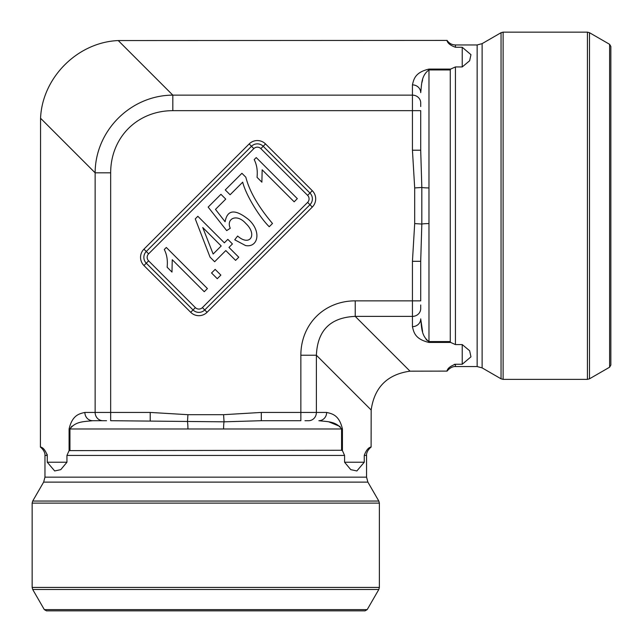<?xml version="1.0" encoding="UTF-8"?>
<svg xmlns="http://www.w3.org/2000/svg" width="643" height="643" viewBox="0 0 643 643"><rect width="100%" height="100%" fill="white"/><g stroke="black" fill="none" stroke-linecap="round" stroke-linejoin="round"><path stroke-width="0.96" d="M420.707 304.967L420.707 308.616A8.271 7.772 0 0 1 412.436 316.388L355.233 316.388L355.233 300.852L412.436 300.852L412.436 261.307L420.707 261.307L420.707 300.852L412.436 300.852L412.436 326.644A8.271 7.772 0 0 0 420.707 318.88C421.728 327.142 421.125 335.823 428.969 341.578L426.164 339.657M102.904 420.707L92.64 420.707L102.904 420.707A8.271 7.772 90 0 1 95.132 412.436L150.213 412.436L187.933 414.687L223.587 414.687L261.307 412.436L300.852 412.436L300.852 355.233L316.388 355.233C317.457 330.406 330.406 317.457 355.233 316.388L410.017 371.172C387.327 374.379 374.379 387.327 371.172 410.017L371.099 446.957C368.351 447.56 366.076 450.381 364.26 455.429L364.26 462.229L356.865 470.957L350.748 469.639L344.576 462.229L344.576 455.429L342.43 450.622L341.578 450.269L69.09 450.622L69.09 428.969C72.337 414.912 79.499 413.714 84.876 412.436L95.132 412.436L95.132 172.822L40.557 118.248C42.245 77.594 77.594 42.245 118.248 40.557L446.957 40.421C447.56 43.169 450.381 45.444 455.429 47.26L462.229 47.26L470.957 54.655L469.639 60.772L462.229 66.944L455.429 66.944L450.622 69.09L428.969 69.09C414.848 72.378 413.746 79.491 412.436 84.876L412.436 110.668L420.707 110.668L420.707 150.213L412.436 150.213L412.436 110.668L172.822 110.668L172.822 95.132L412.436 95.132A8.271 7.772 0 0 1 420.707 102.904L420.707 106.553M371.172 410.017L316.388 355.233L316.388 412.436A8.271 7.772 90 0 1 308.616 420.707L304.967 420.707M341.578 450.269L341.578 428.969L223.595 428.969A8.271 0.908 90 0 1 224.045 421.824L110.668 420.707L110.668 172.822A74.387 66.141 -135 0 1 172.822 110.668M106.553 420.707L92.64 420.707C84.378 421.728 75.697 421.125 69.942 428.969L71.863 426.164M342.43 450.622L342.43 428.969C339.142 414.848 332.029 413.746 326.644 412.436L300.852 412.436L300.852 420.707L261.307 420.707L224.045 421.824L223.587 414.687M420.707 150.213L421.824 187.475L421.824 224.045A8.271 0.908 180 0 1 428.969 223.595L428.969 341.578L450.269 341.578L450.622 342.43L455.429 344.576L462.229 344.576L469.639 350.74L470.957 356.849L462.229 364.26L455.429 364.26C450.365 366.084 447.536 368.359 446.957 371.099L410.017 371.172M450.622 342.43L428.969 342.43C414.912 339.183 413.714 332.021 412.436 326.644M69.09 450.622L66.944 455.429L66.944 462.229L60.78 469.639L54.671 470.957L47.26 462.229L47.26 455.429C45.436 450.365 43.161 447.536 40.421 446.957L40.557 118.248M47.132 454.296L47.22 454.81M454.263 364.396L454.802 364.3M47.26 455.429L44.962 455.429L44.962 477.154L43.636 482.121L367.884 482.121L366.558 477.154L366.558 455.429L364.26 455.389M450.269 341.578L450.269 69.942L428.969 69.942C421.093 75.689 421.76 84.37 420.707 92.64A8.271 7.772 0 0 0 412.436 84.876M207.07 312.297L202.392 307.619L307.619 202.392A4.959 4.959 0 0 0 307.619 195.376L260.849 148.613L263.188 146.274L309.958 193.037A8.271 8.271 0 0 1 309.958 204.731L204.731 309.958A8.271 8.271 0 0 1 193.037 309.958L146.274 263.188A8.271 8.271 0 0 1 146.274 251.501L251.501 146.274A8.271 8.271 0 0 1 263.188 146.274L265.527 143.936L312.297 190.698A11.574 11.574 0 0 1 312.297 207.07L207.07 312.297A11.574 11.574 0 0 1 190.698 312.297L143.936 265.527A11.574 11.574 0 0 1 143.936 249.162L249.162 143.936A11.574 11.574 0 0 1 265.527 143.936M118.248 40.557L172.822 95.132C130.65 95.309 95.309 130.65 95.132 172.822L110.668 172.822M342.43 428.969L341.578 428.969C335.831 421.093 327.15 421.76 318.88 420.707A8.271 7.772 90 0 0 326.644 412.436M223.595 428.969L187.925 428.969A8.271 0.908 90 0 0 187.475 421.824L187.933 414.687M329.015 421.929L340.107 426.518M421.929 82.505L422.588 79.989M422.588 331.531L420.707 318.88M412.436 261.307L414.687 223.587L421.824 224.045L420.707 261.307M414.687 223.587L414.687 187.933L421.824 187.475A8.271 0.908 180 0 0 428.969 187.925L428.969 223.595M84.876 412.436A8.271 7.772 90 0 0 92.64 420.707M150.213 412.436L150.213 420.707M261.307 412.436L261.307 420.707M450.622 69.09L450.269 69.942M242.692 182.17L230.098 194.765L225.267 189.934L241.913 173.288L245.819 177.195C249.468 191.357 258.365 206.789 272.495 223.483L269.248 226.73C259.587 217.302 245.923 195.167 242.692 182.17M245.57 245.554L234.743 239.799L237.613 236.029C250.063 247.016 257.706 234.446 245.73 223.386C236.745 213.154 225.918 218.757 230.266 228.257L226.682 230.612L208.155 207.094L220.943 194.307L225.749 199.113L215.485 209.377L225.098 221.763C227.309 209.514 235.161 208.79 248.648 219.593C261.83 231.456 258.06 247.885 245.57 245.554M166.328 247.475L207.416 288.562L204.257 291.721L172.252 259.708L171.986 272.077L167.124 267.215C167.847 260.536 166.907 254.636 164.295 249.516L166.328 247.475M213.146 254.025L221.2 245.972L202.754 227.526L213.146 254.025M238.762 257.216L235.603 260.375L225.806 250.577L214.649 261.733L210.044 257.128L195.263 218.877L197.843 216.297L224.359 242.813L227.831 239.341L232.436 243.946L228.964 247.418L238.762 257.216M220.87 275.108L217.278 278.708L211.547 272.978L215.148 269.385L220.87 275.108M256.236 157.567L297.323 198.655L294.164 201.814L262.151 169.8L261.886 182.17L257.031 177.315C257.755 170.636 256.806 164.737 254.194 159.609L256.236 157.567M367.884 482.121L378.815 501.05L379.37 503.115L379.37 587.421L378.815 589.486L32.705 589.486L32.15 587.421L379.37 587.421M32.705 589.486L44.319 609.612L367.201 609.612L378.815 589.486M44.319 609.612L46.473 610.85L365.047 610.85L367.201 609.612M455.429 47.26L455.429 44.962L477.154 44.962L482.121 43.636L501.05 32.705L503.115 32.15L587.421 32.15L589.486 32.705L589.486 378.815L587.421 379.37L587.421 32.15M589.486 378.815L609.612 367.201L609.612 44.319L589.486 32.705M609.612 367.201L610.85 365.047L610.85 46.473L609.612 44.319M260.849 148.613A4.959 4.959 0 0 0 253.832 148.613L148.613 253.832L143.936 249.162M202.392 307.619A4.959 4.959 0 0 1 195.376 307.619L148.613 260.849A4.959 4.959 0 0 1 148.613 253.832M300.852 355.233A65.088 57.87 45 0 1 355.233 300.852M414.687 187.933L412.436 150.213M462.229 364.26L462.229 344.576M462.229 66.944L462.229 47.26M47.26 462.229L66.944 462.229M344.576 462.229L364.26 462.229M428.969 69.09L428.969 187.925M187.925 428.969L69.942 428.969L69.942 450.269M312.297 190.698L307.619 195.376M253.832 148.613L249.162 143.936M312.297 207.07L307.619 202.392M148.613 260.849L143.936 265.527M190.698 312.297L195.376 307.619M69.09 428.969L69.942 428.969M428.969 341.578L428.969 342.43M66.944 455.429L344.576 455.429M44.962 477.154L366.558 477.154M43.636 482.121L32.705 501.05L378.815 501.05M379.37 503.115L32.15 503.115L32.15 587.421M447.086 371.099C451.571 365.642 456.032 366.606 455.429 366.558L455.429 364.26M455.429 344.576L455.429 66.944M455.429 366.558L477.154 366.558L477.154 44.962M477.154 366.558L482.121 367.884L482.121 43.636M482.121 367.884L501.05 378.815L501.05 32.705M503.115 32.15L503.115 379.37L587.421 379.37M44.962 455.429C44.881 456.257 46.015 451.74 40.421 447.086M366.558 455.429C366.606 456.032 365.642 451.571 371.099 447.086M32.15 503.115L32.705 501.05M447.086 40.421C449.095 43.346 451.876 44.857 455.429 44.962M503.115 379.37L501.05 378.815"/></g></svg>
